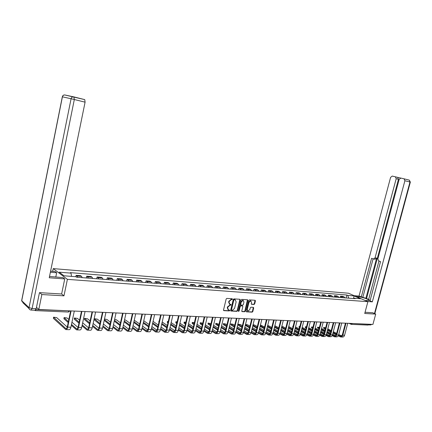 <?xml version="1.0" encoding="UTF-8"?>
<svg xmlns="http://www.w3.org/2000/svg" width="432" height="432" viewBox="0 0 432 432"><rect width="100%" height="100%" fill="white"/><g stroke="black" fill="none" stroke-linecap="round" stroke-linejoin="round"><path stroke-width="0.65" d="M232.497 299.214L232.286 298.766L226.827 298.404L226.163 298.982L223.517 310.019L223.819 310.651L229.311 310.943L229.77 310.538L229.559 310.1L228.614 310.03L227.659 308.016L227.875 307.103L229.975 305.246L231.131 304.879L230.92 304.441L229.991 304.366L229.025 302.341L229.241 301.423L231.341 299.57L232.497 299.214M229.473 304.117L228.652 302.13L228.874 301.217L232.119 298.755M223.555 310.446L228.944 310.732L229.397 310.084M228.091 309.771L227.291 307.805L227.507 306.893L230.758 304.425M254.059 304.468L254.686 303.901L255.425 300.904L255.139 300.283L249.372 299.894L248.735 300.461L246.105 311.224L246.451 311.845L252.175 312.147L252.801 311.58L253.692 307.967L253.406 307.352L250.911 307.201L250.285 307.768L249.842 309.571L247.995 311.067L247.239 309.425L248.967 302.346L250.798 300.85L251.57 302.513L251.284 303.691L251.57 304.312L254.059 304.468L253.687 304.263L254.313 303.701L255.01 300.272M39.685 292.664L41.855 294.548L63.968 295.844L67.397 279.353L367.891 301.687L364.732 313.465L375.71 314.107L372.924 324.416L38.815 309.479L36.482 307.325M41.855 294.548L38.815 309.479M240.203 299.905L239.906 299.273L233.928 298.874L233.275 299.452L230.634 310.397L230.931 311.024L236.92 311.342L237.568 310.77L240.203 299.905L239.787 299.263M241.715 299.387L247.59 299.781L247.882 300.407L245.252 311.175L244.615 311.747L242.071 311.607L241.785 310.991L242.849 306.612L242.557 305.991L240.845 305.883L240.203 306.461L239.09 311.029L238.599 311.429L238.394 310.997L241.072 299.959L241.715 299.387M52.672 271.328L53.228 268.607L348.511 293.225L367.891 301.687M375.71 314.107L372.605 312.703M369.052 324.238L368.091 325.08L351.508 324.362M34.781 310.23L35.192 310.592L35.937 309.56L69.93 310.873M82.21 277.657L81.518 276.34L76.999 275.983L77.684 277.306M76.999 275.983L76.118 275.341L75.832 276.712M81.518 276.34L80.627 275.697L76.118 275.341M86.335 277.976L86.713 276.178L87.615 276.815L88.317 278.127M92.75 278.467L92.038 277.16L91.13 276.523L86.713 276.178M96.719 278.775L97.097 276.993L98.015 277.63L98.734 278.932M103.081 279.266L102.357 277.965L101.428 277.333L97.097 276.993M106.898 279.558L107.276 277.798L108.211 278.424L108.945 279.715M113.206 280.044L112.466 278.759L111.526 278.132L107.276 277.798M116.883 280.325L117.261 278.581L118.206 279.207L118.957 280.487M123.131 280.811L122.38 279.536L121.424 278.91L117.261 278.581M126.668 281.081L127.046 279.353L128.007 279.974L128.774 281.243M132.867 281.556L132.1 280.292L131.128 279.677L127.046 279.353M136.269 281.821L136.647 280.109L137.624 280.724L138.397 281.983M142.414 282.296L141.637 281.038L140.654 280.427L136.647 280.109M145.687 282.544L146.065 280.854L147.053 281.464L147.841 282.712M151.778 283.014L150.989 281.772L149.996 281.162L146.065 280.854M154.926 283.257L155.304 281.578L156.303 282.188L157.102 283.424M160.969 283.721L160.164 282.49L159.16 281.885L155.304 281.578M163.993 283.954L164.371 282.296L165.38 282.901L166.19 284.126M169.987 284.418L169.171 283.192L168.156 282.593L164.371 282.296M172.892 284.639L173.27 282.992L174.29 283.597L175.117 284.812M178.837 285.098L178.011 283.883L176.985 283.289L173.27 282.992M181.629 285.314L182.002 283.684L183.038 284.278L183.87 285.487M187.526 285.768L186.689 284.564L185.652 283.97L182.002 283.684M190.204 285.973L190.582 284.359L191.624 284.953L192.467 286.146M196.058 286.427L195.21 285.233L194.162 284.639L190.582 284.359M198.628 286.621L199.006 285.023L200.059 285.611L200.907 286.799M204.433 287.069L203.58 285.887L202.522 285.298L199.006 285.023M206.901 287.258L207.279 285.676L208.343 286.259L209.201 287.437M212.663 287.701L211.799 286.529L210.735 285.946L207.279 285.676M215.033 287.885L215.406 286.313L216.475 286.897L217.345 288.063M220.747 288.328L219.872 287.161L218.797 286.583L215.406 286.313M223.015 288.5L223.387 286.945L224.467 287.518L225.342 288.679M228.685 288.938L227.804 287.782L226.724 287.204L223.387 286.945M230.861 289.105L231.233 287.561L232.319 288.133L233.204 289.283M236.488 289.537L235.602 288.392L234.511 287.82L231.233 287.561M238.572 289.699L238.945 288.166L240.041 288.738L240.926 289.883M244.156 290.131L243.265 288.992L242.168 288.419L238.945 288.166M246.154 290.282L246.521 288.765L247.622 289.332L248.519 290.466M251.694 290.709L250.792 289.58L249.691 289.013L246.521 288.765M253.606 290.855L253.973 289.354L255.08 289.915L255.982 291.038M259.103 291.281L258.196 290.158L257.089 289.597L253.973 289.354M260.928 291.422L261.295 289.931L262.413 290.488L263.32 291.605M266.387 291.843L265.475 290.731L264.362 290.169L261.295 289.931M268.137 291.978L268.499 290.498L269.622 291.055L270.535 292.162M273.553 292.394L272.635 291.287L271.512 290.736L268.499 290.498M275.222 292.523L275.584 291.055L276.712 291.605L277.63 292.707M280.595 292.934L279.677 291.838L278.548 291.287L275.584 291.055M282.188 293.058L282.555 291.605L283.684 292.151L284.607 293.247M287.528 293.468L286.6 292.383L285.466 291.832L282.555 291.605M289.046 293.587L289.408 292.145L290.542 292.691L291.476 293.771M294.343 293.992L293.414 292.912L292.275 292.367L289.408 292.145M295.79 294.106L296.152 292.675L297.292 293.215L298.226 294.295M301.05 294.511L300.116 293.436L298.976 292.896L296.152 292.675M302.427 294.619L302.789 293.198L303.934 293.738L304.873 294.808M307.654 295.018L305.57 293.414L302.789 293.198M308.961 295.121L309.323 293.711L310.468 294.246L311.413 295.31M314.15 295.52L313.205 294.462L312.055 293.927L309.323 293.711M315.392 295.618L315.754 294.219L317.849 295.807M320.539 296.012L318.443 294.43L315.754 294.219M321.721 296.104L322.083 294.716L324.184 296.293M326.835 296.498L324.729 294.926L322.083 294.716M327.953 296.584L328.309 295.207L330.421 296.773M333.029 296.973L330.917 295.412L328.309 295.207M334.087 297.054L334.444 295.693L336.56 297.248M339.131 297.443L337.014 295.893L334.444 295.693M340.13 297.518L340.486 296.168L342.608 297.713M345.141 297.907L343.013 296.368L340.486 296.168M348.743 298.183L347.76 295.412L354.073 295.92L360.58 298.766L354.256 298.274L355.174 298.679L76.615 277.225L75.924 276.718L63.995 275.794L59.222 272.187L71.037 273.137L71.518 276.377M347.76 295.412L346.864 295.013L70.362 272.646L71.037 273.137M67.397 279.353L53.228 268.607M63.968 295.844L61.63 293.938M346.081 297.977L346.864 295.013M354.256 298.274L353.808 298.577M353.56 298.555L354.073 295.92M230.672 310.824L236.552 311.132L237.195 310.559L239.83 299.7M234.279 299.765L233.82 300.164L231.503 309.771L231.714 310.208L232.486 310.252L234.565 308.399L236.147 301.86L235.181 299.835L233.906 299.56L233.453 299.965L233.82 300.164M231.574 310.127L231.136 309.56L233.453 299.965M235.327 299.873L235.008 299.808M233.906 299.56L234.641 299.608M241.817 311.413L244.242 311.542L244.879 310.97L247.466 299.77M242.374 305.888L240.473 305.678L239.83 306.25L238.718 310.824L239.09 311.029M238.388 311.207L238.718 310.824M243.956 302.06L243.167 300.386L241.31 301.892L240.7 304.409L240.991 305.035L242.708 305.143L243.346 304.571L243.956 302.06M243.238 300.402L242.795 300.181L240.937 301.687L241.31 301.892M240.802 304.933L240.327 304.204L240.937 301.687M251.321 304.117L253.687 304.263M250.857 300.866L250.425 300.65L248.594 302.146L248.967 302.346M247.558 310.846L246.866 309.22L248.594 302.146M246.143 311.639L251.802 311.936L252.428 311.375L253.282 307.341M71.086 310.921L67.684 327.137C67.241 328.946 66.609 329.762 65.788 329.594L53.411 318.395L53.509 317.412M67.241 327.094L56.722 317.628L53.557 317.185L65.907 328.628C66.512 328.752 66.982 328.147 67.311 326.803L70.643 310.905M74.299 311.067L70.897 327.229C70.454 329.033 69.817 329.848 68.996 329.681L66.253 329.605M49.518 276.448L63.034 277.619L64.741 278.926L49.248 277.771L85.088 102.168L74.32 99.522L32.119 308.497L36.207 308.68L39.458 292.648L61.625 293.987L64.741 278.926M50.371 272.263L56.668 272.765L55.037 271.523L50.598 271.161M55.782 277.069L56.668 272.765M73.861 96.892L73.397 96.827C72.193 96.881 71.426 97.524 71.086 98.75L62.413 96.817L21.724 300.688L29.041 307.633L71.086 98.75L74.32 99.522L73.861 96.892L84.748 99.619L85.088 102.168M36.207 308.68L35.084 310.241L31.271 310.073M356.389 296.665L358.754 296.854C362.453 297.081 370.186 299.813 369.025 300.505L365.11 300.478M367.438 301.493L372.335 301.855L370.008 300.845L380.538 261.598L378.648 260.906L377.87 258.892L399.152 179.404L400.847 178.07L404.06 178.816L409.331 180.139L409.979 181.996L404.897 180.749L404.06 178.816M378.95 261.014L368.593 299.662L370.143 300.332M400.577 178.043L397.656 177.368L398.466 179.269L366.563 298.523L368.658 299.43M366.563 298.523L359.024 296.082L390.587 177.401L392.24 176.078L397.656 177.368M354.143 295.682L359.024 296.082M372.335 301.855L404.897 180.749M398.466 179.269L396.187 178.713L375.046 257.861L373.475 259.006L371.596 258.32L361.276 297.054M396.187 178.713L395.377 176.801M372.703 312.752L365.062 312.25M368.761 324.859L369.527 324.259M375.046 257.861L376.639 258.077L365.839 298.469M376.639 258.077L375.062 259.216L373.831 259.054M373.097 258.871L362.875 297.184M68.202 322.553L63.936 318.784L64.028 317.801M68.85 319.475L67.187 318.022L64.071 317.579L68.391 321.667M71.491 324.4L76.702 328.93C77.323 329.054 77.798 328.45 78.127 327.121L81.459 311.386M81.902 311.407L78.505 327.456C78.057 329.243 77.42 330.053 76.583 329.881L71.302 325.296M85.05 311.548L81.653 327.548C81.205 329.33 80.568 330.134 79.726 329.967L77.058 329.897M71.955 322.191L78.035 327.494M78.959 323.201L74.261 319.167L74.342 318.179M79.585 320.225L77.447 318.411L74.385 317.968L79.142 322.321M82.204 324.94L87.275 329.222C87.907 329.346 88.387 328.752 88.722 327.434L92.054 311.861M92.507 311.882L89.105 327.764C88.663 329.535 88.015 330.334 87.161 330.167L82.021 325.825M95.591 312.017L92.194 327.856C91.746 329.621 91.098 330.415 90.245 330.248L87.642 330.178M82.652 322.828L88.603 327.877M89.494 323.811L84.38 319.54L84.456 318.557M90.11 320.938L87.512 318.794L84.499 318.352L89.683 322.942M92.707 325.458L97.643 329.508C98.285 329.632 98.771 329.044 99.101 327.742L102.433 312.325M102.892 312.347L99.495 328.066C99.052 329.821 98.393 330.615 97.529 330.448L92.518 326.333M105.916 312.482L102.519 328.158C102.071 329.902 101.417 330.696 100.548 330.529L98.021 330.458M93.139 323.438L98.966 328.25M99.824 324.394L94.311 319.907L94.376 318.924M100.429 321.613L97.389 319.167L94.419 318.724L100.013 323.53M103 325.949L107.806 329.794C108.459 329.913 108.95 329.335 109.28 328.045L112.606 312.779M113.076 312.8L109.679 328.363C109.231 330.102 108.572 330.885 107.698 330.718L102.811 326.819M116.041 312.935L112.644 328.45C112.196 330.183 111.532 330.966 110.651 330.799L108.189 330.734M103.415 324.016L109.123 328.606M110.543 322.256L107.077 319.534L104.512 318.973M113.087 326.425L117.769 330.07C118.427 330.194 118.924 329.616 119.259 328.336L122.585 313.227M123.055 313.249L119.664 328.655C119.216 330.377 118.546 331.15 117.661 330.988L112.898 327.283M125.96 313.378L122.569 328.741C122.121 330.453 121.451 331.231 120.56 331.063L118.163 330.998M109.955 324.95L104.204 320.387M113.492 324.572L119.075 328.952M104.387 319.545L110.144 324.092M120.463 322.866L116.581 319.891L114.642 319.324M122.985 326.878L127.537 330.34C128.207 330.464 128.709 329.891 129.044 328.628L132.365 313.664M132.845 313.686L129.454 328.941C129.006 330.642 128.331 331.414 127.429 331.247L122.796 327.731M135.691 313.81L132.305 329.027C131.857 330.723 131.182 331.49 130.275 331.328L127.937 331.263M119.885 325.48L114.248 321.116M123.374 325.102L128.839 329.287M114.431 320.279L120.074 324.632M130.189 323.449L125.912 320.247L124.556 319.756M132.689 327.316L137.122 330.604L138.64 328.909L141.955 314.091M142.441 314.113L139.055 329.222C138.607 330.907 137.927 331.668 137.014 331.506L132.5 328.158M145.233 314.237L141.853 329.303C141.404 330.988 140.719 331.744 139.806 331.582L137.527 331.522M129.627 325.987L124.103 321.802M133.067 325.604L138.413 329.616M124.286 320.976L129.816 325.145M139.736 324.011L134.26 320.236M142.204 327.731L146.524 330.869L148.052 329.189L151.362 314.512M151.853 314.534L148.473 329.497C148.025 331.166 147.339 331.922 146.416 331.76L142.015 328.574M154.597 314.658L151.216 329.578C150.768 331.241 150.082 331.992 149.153 331.835L146.939 331.771M139.185 326.473L133.769 322.461M142.576 326.09L147.809 329.929M133.947 321.64L139.369 325.642M149.099 324.545L143.77 320.765M151.546 328.136L155.747 331.123L157.286 329.459L160.596 314.923M161.093 314.944L157.712 329.767C157.264 331.42 156.573 332.17 155.644 332.008L151.357 328.968M163.782 315.068L160.407 329.848C159.959 331.495 159.262 332.24 158.328 332.078L156.168 332.019M148.559 326.943L143.246 323.093M151.902 326.56L157.021 330.237M143.429 322.272L148.743 326.117M160.709 328.531L164.797 331.376L166.347 329.729L169.652 315.328M170.154 315.349L166.784 330.032C166.331 331.673 165.634 332.408 164.695 332.251L160.52 329.351M172.795 315.468L169.425 330.113C168.971 331.744 168.275 332.478 167.33 332.321L165.224 332.262M157.756 327.391L152.55 323.692M153.074 321.386L158.29 325.058M161.055 327.008L166.066 330.534M152.734 322.882L157.945 326.57M158.906 322.331L158.863 321.316M159.197 321.057L158.895 321.16L159.089 321.532M169.7 328.909L173.68 331.625L175.241 329.994L178.54 315.727M179.048 315.749L175.684 330.296C175.23 331.916 174.533 332.645 173.583 332.489L169.511 329.724M181.634 315.862L178.276 330.372C177.822 331.987 177.125 332.716 176.17 332.559L174.118 332.505M166.784 327.823L161.681 324.265M162.194 322.018L167.308 325.55M170.041 327.44L174.944 330.826M161.865 323.46L166.973 327.013M167.908 322.942L167.27 322.277L167.422 321.635M168.264 321.381L167.454 321.484L168.086 322.153M178.529 329.27L182.401 331.862L183.973 330.248L187.267 316.116M187.774 316.138L184.415 330.55C183.967 332.154 183.265 332.883 182.304 332.721L178.34 330.08M190.318 316.251L186.964 330.626C186.511 332.224 185.809 332.948 184.847 332.791L182.844 332.737M175.646 328.239L170.64 324.815M171.148 322.623L176.159 326.025M178.859 327.856L183.654 331.112M170.824 324.016L175.835 327.434M176.737 323.525L175.84 322.925L175.829 321.948M177.142 321.77L175.862 321.802L176.92 322.742M187.196 329.627L190.966 332.1L192.548 330.502L195.831 316.499M196.344 316.521L192.996 330.799C192.542 332.392 191.835 333.11 190.868 332.953L187.007 330.426M198.844 316.634L195.491 330.874C195.043 332.462 194.335 333.175 193.363 333.018L191.414 332.969M184.351 328.639L179.442 325.345M179.933 323.206L184.853 326.484M187.515 328.255L192.208 331.387M179.62 324.551L184.534 327.845M185.409 324.086L184.108 323.228L184.091 322.256M185.852 322.191L184.124 322.115L185.593 323.309M195.707 329.967L199.379 332.338L200.966 330.75L204.244 316.877M204.763 316.899L201.415 331.047C200.966 332.624 200.254 333.337 199.282 333.18L195.518 330.761M207.214 317.007L203.872 331.117C203.423 332.694 202.705 333.401 201.728 333.245L199.827 333.196M192.893 329.027L188.077 325.852M188.563 323.762L193.385 326.921M196.015 328.644L200.61 331.652M188.26 325.064L193.077 328.239M193.925 324.626L192.24 323.53L192.213 322.558M194.389 322.65L192.245 322.423L194.108 323.854M204.066 330.302L207.635 332.564L209.234 330.998L212.506 317.245M213.025 317.266L209.687 331.29C209.239 332.851 208.521 333.558 207.538 333.401L203.877 331.09M215.433 317.374L212.096 331.36C211.648 332.921 210.935 333.623 209.947 333.466L208.094 333.418M201.285 329.405L196.56 326.338M197.041 324.302L201.771 327.348M204.368 329.022L208.861 331.916M196.744 325.561L201.469 328.622M202.289 325.145L200.227 323.827L200.194 322.855M202.759 323.163L200.221 322.726L202.473 324.378M212.274 330.626L215.752 332.791L217.355 331.236L220.622 317.606M221.146 317.628L217.814 331.528C217.361 333.077 216.643 333.774 215.654 333.617L212.085 331.403M223.511 317.736L220.18 331.598C219.731 333.142 219.013 333.839 218.02 333.682L216.211 333.634M209.525 329.767L204.892 326.808M205.362 324.815L210.001 327.758M212.571 329.384L216.967 332.176M205.076 326.036L209.709 328.99M210.508 325.642L208.078 324.119L208.04 323.147M210.967 323.708L208.067 323.023L210.686 324.88M220.342 330.939L223.722 333.013L225.331 331.474L228.593 317.963M229.117 317.984L225.796 331.76C225.347 333.293 224.624 333.985 223.63 333.833L220.153 331.711M231.444 318.092L228.123 331.83C227.675 333.358 226.951 334.049 225.952 333.898L224.186 333.85M217.62 330.118L213.079 327.262M213.543 325.312L218.09 328.158M220.628 329.74L224.926 332.424M213.257 326.495L217.804 329.346M218.581 326.122L215.8 324.4L215.752 323.433M219.035 324.227L215.784 323.314L218.759 325.366M228.263 331.241L231.557 333.229L233.172 331.706L236.423 318.314M236.952 318.335L233.636 331.987C233.188 333.509 232.465 334.195 231.466 334.044L228.074 332.008M239.236 318.438L235.926 332.057C235.478 333.574 234.749 334.26 233.75 334.103L232.027 334.06M225.574 330.458L221.119 327.694M221.573 325.793L226.039 328.541M228.544 330.08L232.751 332.672M221.297 326.938L225.763 329.697M226.508 326.587L223.393 324.68L223.339 323.719M226.957 324.734L225.79 324.022L223.366 323.6L226.692 325.836M236.05 331.538L239.258 333.445L240.878 331.933L244.123 318.659M244.652 318.681L241.348 332.213C240.899 333.725 240.17 334.4 239.161 334.249L235.861 332.294M246.899 318.784L243.594 332.278C243.146 333.785 242.417 334.46 241.407 334.314L239.728 334.265M233.393 330.793L229.019 328.12M229.468 326.257L233.852 328.914M236.326 330.415L240.44 332.91M229.203 327.364L233.577 330.032M234.306 327.035L230.861 324.961L230.801 323.995M234.749 325.215L233.221 324.302L230.828 323.887L234.484 326.29M243.702 331.825L246.823 333.655L248.449 332.154L251.683 318.994M252.223 319.021L248.924 332.435C248.476 333.931 247.747 334.606 246.731 334.454L243.508 332.575M254.426 319.118L251.132 332.5C250.684 333.99 249.955 334.665 248.94 334.514L247.298 334.471M241.078 331.112L236.785 328.525M237.227 326.7L241.526 329.27M243.972 330.734L248 333.142M236.963 327.78L241.261 330.361M241.969 327.467L238.205 325.231L238.135 324.27M242.401 325.685L240.527 324.578L238.162 324.162L242.147 326.727M251.23 332.105L254.264 333.86L255.895 332.375L259.124 319.329M259.659 319.351L256.37 332.651C255.922 334.136 255.188 334.805 254.173 334.654L251.03 332.851M261.83 319.448L258.541 332.716C258.093 334.195 257.364 334.859 256.343 334.714L254.745 334.67M248.632 331.425L244.415 328.919M244.852 327.132L249.075 329.621M251.489 331.047L255.431 333.374M244.598 328.18L248.816 330.68M249.502 327.883L245.279 325.393M249.928 326.138L247.72 324.853L245.527 324.373M245.457 324.67L249.68 327.154M258.622 332.381L261.576 334.066L263.212 332.591L266.431 319.653M266.976 319.68L263.693 332.867C263.245 334.336 262.51 335 261.49 334.849L258.422 333.115M269.109 319.772L265.826 332.932C265.383 334.395 264.649 335.054 263.623 334.908L262.062 334.865M256.057 331.727L251.921 329.303M252.353 327.548L256.489 329.962M258.881 331.355L262.732 333.601M252.099 328.568L256.235 330.988M257.326 326.576L254.794 325.118L253.071 324.632M265.896 332.651L268.769 334.265L270.41 332.802L273.623 319.977M274.163 319.999L270.891 333.077C270.443 334.535 269.708 335.194 268.682 335.043L265.691 333.374M276.264 320.096L272.992 333.137C272.543 334.595 271.809 335.248 270.783 335.102L269.26 335.059M263.358 332.024L259.297 329.67M256.905 328.288L252.758 325.89M259.724 327.953L263.785 330.291M266.144 331.652L269.919 333.817M252.936 325.166L257.083 327.564M259.475 328.941L263.536 331.29M264.605 327.002L260.464 324.956M273.051 332.91L275.848 334.46L277.49 333.013L280.692 320.29M281.237 320.317L277.97 333.283C277.528 334.73 276.788 335.383 275.756 335.232L272.835 333.623M283.3 320.409L280.039 333.347C279.59 334.789 278.856 335.437 277.825 335.291L276.34 335.248M270.535 332.311L266.549 330.032M264.19 328.682L260.118 326.354M266.971 328.347L270.961 330.615M273.294 331.938L276.982 334.033M260.296 325.636L264.368 327.958M266.728 329.308L270.718 331.582M271.76 327.413L267.727 325.307M280.082 333.164L282.803 334.654L284.45 333.218L287.647 320.603M288.193 320.625L284.936 333.488C284.494 334.924 283.754 335.567 282.717 335.421L279.866 333.871M290.223 320.717L286.967 333.547C286.524 334.978 285.784 335.621 284.747 335.475L283.3 335.437M277.598 332.586L273.683 330.377M271.35 329.06L267.354 326.803M274.099 328.725L278.014 330.923M280.319 332.219L283.932 334.249M267.532 326.09L271.528 328.342M273.861 329.659L277.781 331.868M278.797 327.812L274.86 325.685M287.005 333.412L289.651 334.843L291.303 333.423L294.484 320.906M295.034 320.933L291.789 333.688C291.346 335.113 290.601 335.75 289.564 335.605L286.778 334.109M297.032 321.019L293.787 333.747C293.344 335.167 292.604 335.804 291.562 335.659L290.147 335.621M284.542 332.861L280.703 330.718M278.392 329.427L274.471 327.235M281.108 329.092L284.958 331.231M287.237 332.494L290.768 334.454M274.649 326.533L278.57 328.72M280.881 330.005L284.726 332.143M285.725 328.196L281.869 326.084M293.809 333.655L296.384 335.032L298.042 333.617L301.217 321.208M301.768 321.235L298.528 333.887C298.085 335.297 297.346 335.929 296.303 335.788L293.582 334.341M303.728 321.322L300.494 333.941C300.051 335.351 299.311 335.983 298.269 335.837L296.887 335.804M291.379 333.126L287.604 331.042M285.32 329.783L281.47 327.656M288.009 329.449L291.784 331.522M294.035 332.759L297.497 334.66M281.648 326.959L285.498 329.081M287.782 330.334L291.557 332.413M300.51 333.893L303.016 335.216L304.673 333.817L307.838 321.505M308.389 321.527L305.159 334.082C304.717 335.48 303.977 336.107 302.929 335.966L300.272 334.573M310.322 321.613L307.098 334.136C306.655 335.534 305.91 336.161 304.868 336.015L303.518 335.983M298.102 333.385L294.392 331.36M292.14 330.129L288.36 328.066M288.749 326.516L292.534 328.574M294.791 329.8L298.501 331.814M300.731 333.023L304.112 334.859M288.533 327.37L292.318 329.432M294.575 330.658L298.28 332.678M292.874 327.24L292.772 326.317M293.15 326.165L292.793 326.236L293.047 326.554M305.159 334.082L307.098 334.136L309.539 335.394L311.197 334.006L314.356 321.797M314.906 321.818L311.688 334.271C311.245 335.659 310.5 336.28 309.452 336.139L306.855 334.795M316.807 321.905L313.594 334.325C313.151 335.713 312.406 336.334 311.359 336.193L310.041 336.155M304.717 333.639L301.077 331.673M298.847 330.469L295.132 328.46M295.52 326.943L299.236 328.936M301.471 330.134L305.116 332.095M307.319 333.277L310.624 335.054M295.31 327.775L299.025 329.773M301.255 330.977L304.895 332.937M299.565 327.65L298.982 327.159L299.133 326.554M299.878 326.441L299.155 326.479L299.743 326.97M313.583 334.352L315.959 335.572L317.617 334.201L320.765 322.083M321.322 322.105L318.114 334.46C317.671 335.837 316.926 336.452 315.878 336.312L313.34 335.011M323.195 322.191L319.988 334.514C319.545 335.885 318.8 336.506 317.752 336.361L316.467 336.328M311.229 333.887L307.654 331.976M305.446 330.793L301.801 328.844M302.184 327.348L305.834 329.292M308.043 330.464L311.623 332.365M313.799 333.526L317.039 335.248M301.979 328.163L305.624 330.107M307.832 331.285L311.407 333.191M306.153 328.05L305.246 327.391L305.397 326.792M306.488 326.749L305.419 326.716L306.326 327.375M319.972 334.573L322.277 335.75L323.941 334.384L327.078 322.364M327.634 322.391L324.437 334.643C323.995 336.01 323.249 336.625 322.196 336.485L319.718 335.227M329.476 322.472L326.279 334.697C325.841 336.058 325.096 336.674 324.043 336.533L322.79 336.496M317.639 334.125L314.123 332.267M311.947 331.112L308.362 329.216M308.74 327.748L312.325 329.632M314.512 330.782L318.028 332.635M320.182 333.769L323.347 335.437M308.54 328.541L312.12 330.431M314.302 331.582L317.817 333.439M312.638 328.439L311.413 327.618L311.569 327.019M312.989 327.078L311.585 326.948L312.811 327.764M326.257 334.789L328.504 335.923L330.167 334.568L333.293 322.645M333.85 322.666L330.658 334.827C330.221 336.182 329.476 336.787 328.423 336.652L325.998 335.437M335.664 322.747L332.478 334.881C332.041 336.231 331.295 336.836 330.237 336.701L329.011 336.663M323.946 334.363L320.495 332.554M318.341 331.425L314.82 329.578M315.198 328.136L318.719 329.967M320.879 331.096L324.329 332.894M326.462 334.006L329.562 335.621M314.998 328.909L318.514 330.745M320.674 331.873L324.124 333.677M319.021 328.811L317.493 327.845L317.644 327.251M319.378 327.418L317.666 327.181L319.194 328.142M332.446 335.005L334.627 336.096L336.296 334.751L339.412 322.915M339.968 322.942L336.793 335.005C336.355 336.35 335.605 336.955 334.552 336.814L332.176 335.637M341.755 323.023L338.58 335.059C338.143 336.398 337.397 337.003 336.339 336.863L335.14 336.83M330.161 334.595L326.77 332.834M324.637 331.727L321.181 329.935M321.548 328.509L325.01 330.296M327.143 331.398L330.539 333.148M332.645 334.238L335.68 335.804M321.354 329.265L324.81 331.052M326.943 332.159L330.34 333.914M325.301 329.173L323.784 328.396L323.633 327.472M325.663 327.78L323.649 327.407L325.474 328.514M338.537 335.21L340.664 336.263L342.328 334.93L345.438 323.185M345.994 323.212L342.824 335.183C342.392 336.517 341.642 337.117 340.583 336.976L338.261 335.837M347.755 323.287L344.59 335.232C344.153 336.566 343.408 337.16 342.344 337.025L341.177 336.992M336.274 334.816L332.942 333.104M330.836 332.019L327.44 330.275M327.802 328.871L331.204 330.61M333.315 331.69L336.652 333.396M338.737 334.465L341.707 335.983M327.613 329.611L331.009 331.349M333.121 332.435L336.452 334.141M338.175 296.417L335.605 296.212M332.078 295.936L329.47 295.736M325.885 295.456L323.233 295.245M319.594 294.964L316.904 294.754M313.205 294.462L310.468 294.246M306.709 293.954L303.934 293.738M300.116 293.436L297.292 293.215M293.414 292.912L290.542 292.691M286.6 292.383L283.684 292.151M279.677 291.838L276.712 291.605M272.635 291.287L269.622 291.055M265.475 290.731L262.413 290.488M258.196 290.158L255.08 289.915M250.792 289.58L247.622 289.332M243.265 288.992L240.041 288.738M235.602 288.392L232.319 288.133M227.804 287.782L224.467 287.518M219.872 287.161L216.475 286.897M211.799 286.529L208.343 286.259M203.58 285.887L200.059 285.611M195.21 285.233L191.624 284.953M186.689 284.564L183.038 284.278M178.011 283.883L174.29 283.597M169.171 283.192L165.38 282.901M160.164 282.49L156.303 282.188M150.989 281.772L147.053 281.464M141.637 281.038L137.624 280.724M132.1 280.292L128.007 279.974M122.38 279.536L118.206 279.207M112.466 278.759L108.211 278.424M102.357 277.965L98.015 277.63M92.038 277.16L87.615 276.815M344.18 296.887L341.647 296.687M69.066 310.835L68.245 312.034L35.37 310.603M352.226 323.487L369.02 324.378M351.248 323.444L352.188 323.627L351.265 324.351L350.611 323.417M230.974 299.365L231.341 299.57M228.874 301.217L229.241 301.423M228.652 302.13L229.025 302.341M230.305 305.078L230.672 305.284M229.608 305.035L229.975 305.246M227.507 306.893L227.875 307.103M227.291 307.805L227.659 308.016M228.944 310.732L229.311 310.943M223.576 310.478L223.884 310.657M231.671 299.414L232.038 299.614M237.195 310.559L237.568 310.77M236.552 311.132L236.92 311.342M230.693 310.862L230.996 311.035M231.136 309.56L231.503 309.771M247.504 300.208L247.882 300.407M244.879 310.97L245.252 311.175M244.242 311.542L244.615 311.747M241.844 311.456L242.131 311.618M242.131 305.78L242.503 305.986M240.473 305.678L240.845 305.883M239.83 306.25L240.203 306.461M240.327 304.204L240.7 304.409M246.866 309.22L247.239 309.425M253.314 307.762L253.692 307.967M252.428 311.375L252.801 311.58M251.802 311.936L252.175 312.147M246.17 311.688L246.451 311.845M255.047 300.704L255.425 300.904M254.313 303.701L254.686 303.901M53.595 317.509L53.411 318.395M70.897 327.229L67.684 327.137M66.479 328.514L65.691 328.493M84.748 99.619L64.67 94.943C63.412 94.948 62.629 95.569 62.321 96.8L62.413 96.817C62.737 95.618 63.488 94.997 64.67 94.943L73.726 96.86M29.079 308.637L23.069 302.913L21.713 300.283L62.321 96.806M32.119 308.497L29.041 307.633C28.89 308.783 29.349 309.533 30.402 309.901L31.007 310.063L32.119 308.497M374.474 313.546L409.979 181.996L410.346 182.093L409.331 180.139L404.255 178.88M358.555 297.61L358.754 296.854M371.488 324.351L370.289 324.94L368.744 324.869M64.12 317.909L63.936 318.784M81.653 327.548L78.505 327.456M77.279 328.817L76.486 328.795M74.444 318.298L74.261 319.167M92.194 327.856L89.105 327.764M87.869 329.114L87.059 329.087M84.564 318.681L84.38 319.54M102.519 328.158L99.495 328.066M98.242 329.4L97.421 329.378M94.495 319.054L94.311 319.907M112.644 328.45L109.679 328.363M108.416 329.686L107.579 329.665M122.569 328.741L119.664 328.655M118.384 329.962L117.536 329.94M132.305 329.027L129.454 328.941M128.164 330.237L127.305 330.21M141.853 329.303L139.055 329.222M137.754 330.502L136.885 330.48M151.216 329.578L148.473 329.497M147.161 330.766L146.281 330.745M160.407 329.848L157.712 329.767M156.389 331.025L155.504 330.998M169.425 330.113L166.784 330.032M165.445 331.279L164.549 331.252M159.035 321.5L158.857 322.294M178.276 330.372L175.684 330.296M174.339 331.522L173.432 331.501M167.605 321.824L167.422 322.612M186.964 330.626L184.415 330.55M183.065 331.771L182.153 331.744M176.018 322.142L175.84 322.925M195.491 330.874L192.996 330.799M191.635 332.008L190.712 331.981M184.291 322.45L184.108 323.228M203.872 331.117L201.415 331.047M200.048 332.24L199.12 332.219M192.418 322.758L192.24 323.53M212.096 331.36L209.687 331.29M208.31 332.473L207.382 332.446M200.405 323.06L200.227 323.827M220.18 331.598L217.814 331.528M216.432 332.699L215.492 332.672M208.262 323.357L208.078 324.119M228.123 331.83L225.796 331.76M224.408 332.921L223.463 332.894M215.984 323.649L215.8 324.4M235.926 332.057L233.636 331.987M232.243 333.142L231.293 333.115M223.576 323.941L223.393 324.68M243.594 332.278L241.348 332.213M239.949 333.358L238.993 333.331M231.039 324.221L230.861 324.961M251.132 332.5L248.924 332.435M247.52 333.569L246.559 333.542M238.383 324.497L238.205 325.231M258.541 332.716L256.37 332.651M254.961 333.774L253.994 333.747M245.608 324.772L245.43 325.496M265.826 332.932L263.693 332.867M262.278 333.979L261.306 333.952M272.992 333.137L270.891 333.077M269.476 334.179L268.499 334.152M280.039 333.347L277.97 333.283M276.55 334.379L275.573 334.352M286.967 333.547L284.936 333.488M283.511 334.573L282.533 334.546M293.787 333.747L291.789 333.688M290.363 334.762L289.375 334.735M300.494 333.941L298.528 333.887M297.097 334.951L296.109 334.924M303.728 335.135L302.74 335.108M313.594 334.325L311.688 334.271M310.252 335.318L309.263 335.291M299.435 326.808L299.263 327.488M319.988 334.514L318.114 334.46M316.678 335.497L315.679 335.47M305.705 327.046L305.532 327.721M326.279 334.697L324.437 334.643M323.001 335.675L322.002 335.648M311.882 327.278L311.71 327.947M332.478 334.881L330.658 334.827M329.222 335.848L328.223 335.821M317.963 327.51L317.79 328.174M338.58 335.059L336.793 335.005M335.351 336.015L334.352 335.988M323.957 327.737L323.784 328.396M344.59 335.232L342.824 335.183M341.388 336.188L340.384 336.155M69.908 310.873L68.413 312.044M350.838 324.189L349.105 323.347M234.814 299.63L235.181 299.835M242.185 305.786L242.557 305.991M242.795 300.181L243.167 300.386M250.425 300.65L250.798 300.85M66.247 328.639L65.907 328.628M21.659 300.623L21.681 301.158M410.346 182.093L374.814 313.702M370.607 324.961L371.806 324.362M395.555 176.866L397.84 177.433M77.053 328.936L76.702 328.93M87.637 329.233L87.275 329.222M98.005 329.519L97.643 329.508M108.173 329.8L107.806 329.794M118.141 330.08L117.769 330.07M127.915 330.35L127.537 330.34M137.506 330.615L137.122 330.604M146.907 330.88L146.524 330.869M156.136 331.133L155.747 331.123M165.191 331.387L164.797 331.376M174.08 331.636L173.68 331.625M182.806 331.873L182.401 331.862M191.371 332.116L190.966 332.1M199.784 332.348L199.379 332.338M208.046 332.575L207.635 332.564M216.162 332.802L215.752 332.791M224.138 333.023L223.722 333.013M231.973 333.239L231.557 333.229M239.674 333.455L239.258 333.445M247.244 333.666L246.823 333.655M254.686 333.871L254.264 333.86M262.003 334.076L261.576 334.066M269.201 334.276L268.769 334.265M276.275 334.471L275.848 334.46M283.235 334.665L282.803 334.654M290.083 334.854L289.651 334.843M296.822 335.043L296.384 335.032M303.448 335.227L303.016 335.216M309.976 335.41L309.539 335.394M316.397 335.588L315.959 335.572M322.72 335.761L322.277 335.75M328.941 335.934L328.504 335.923M335.07 336.107L334.627 336.096M341.107 336.274L340.664 336.263"/></g></svg>
